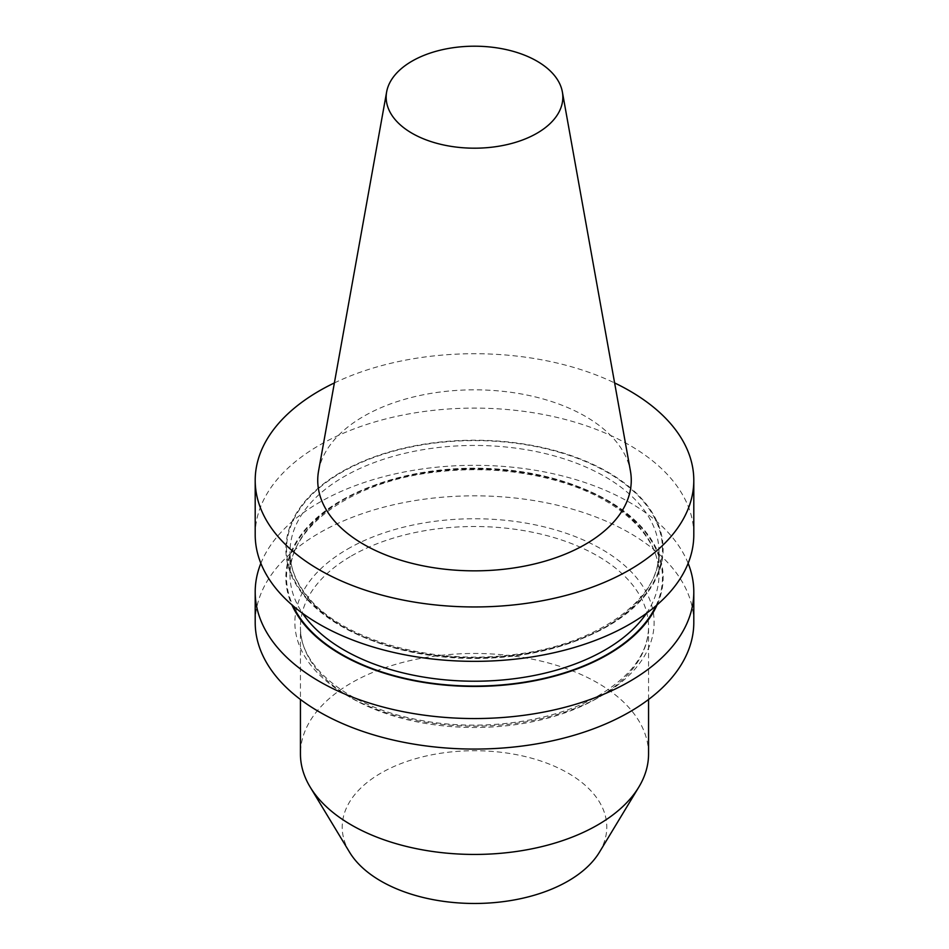 <?xml version="1.0" encoding="UTF-8"?>
<svg xmlns="http://www.w3.org/2000/svg" width="949" height="949" viewBox="0 0 949 949"><rect width="100%" height="100%" fill="white"/><g stroke="black" fill="none" stroke-linecap="round" stroke-linejoin="round"><path stroke-width="0.71" stroke-dasharray="4.75 3.56" d="M334.38 382.933A219.302 126.62 180 0 1 614.62 382.933M318.567 471.001A156.763 90.511 180 0 1 363.645 416.338A156.763 90.511 180 0 1 526.932 395.045A156.763 90.511 180 0 1 630.433 471.001M599.388 852.285A132.279 76.371 0 0 0 544.845 762.415A132.279 76.371 0 0 0 380.964 773.091A132.279 76.371 180 0 0 349.612 852.285M648.558 753.957A174.058 100.487 0 0 0 541.108 661.109A174.058 100.487 0 0 0 351.427 682.9A174.058 100.487 180 0 0 300.442 753.957M693.802 622.449A219.302 126.62 0 0 0 558.427 505.473A219.302 126.62 0 0 0 319.422 532.923A219.302 126.62 0 0 0 255.198 622.449M688.144 563.338A219.302 126.62 0 0 0 534.845 470.206A219.302 126.62 0 0 0 319.422 502.401A219.302 126.62 0 0 0 260.856 563.338M657.111 604.857A188.637 108.91 0 0 0 567.799 482.887A188.637 108.91 0 0 0 359.825 491.072A188.637 108.91 0 0 0 291.889 604.857M255.198 534.738A219.302 126.62 180 0 1 390.573 417.75A219.302 126.62 180 0 1 629.578 445.2A219.302 126.62 180 0 1 693.802 534.738M307.512 599.768A188.637 108.91 180 0 1 482.021 440.3A188.637 108.91 180 0 1 633.968 607.289A188.637 108.91 180 0 1 307.512 599.768M347.488 549.127A179.622 103.702 180 0 1 601.512 549.127A179.622 103.702 180 0 1 601.512 695.783A179.622 103.702 180 0 1 347.488 695.783A179.622 103.702 180 0 1 347.488 549.127M351.427 555.948A174.058 100.487 180 0 1 541.108 534.157A174.058 100.487 180 0 1 648.558 627.004A174.058 100.487 180 0 1 597.573 698.061A174.058 100.487 180 0 1 407.892 719.84A174.058 100.487 180 0 1 300.442 627.004A174.058 100.487 180 0 1 351.427 555.948M310.572 600.847A184.497 106.513 180 0 1 290.003 551.962A184.497 106.513 180 0 1 563.291 458.592A184.497 106.513 180 0 1 658.997 551.962A184.497 106.513 180 0 1 518.059 655.474A184.497 106.513 180 0 1 310.572 600.847M646.435 613.339A184.497 106.513 0 0 0 658.997 574.703A184.497 106.513 0 0 0 563.291 481.333A184.497 106.513 0 0 0 290.003 574.703A184.497 106.513 0 0 0 302.565 613.339M655.984 605.818A187.973 108.53 0 0 0 567.324 483.171A187.973 108.53 0 0 0 564.963 482.412A187.973 108.53 0 0 0 358.342 492.223A187.973 108.53 0 0 0 293.016 605.818M561.749 452.993A187.973 108.53 0 0 0 341.972 472.151A187.973 108.53 0 0 0 307.488 598.926A187.973 108.53 0 0 0 607.028 626.091A187.973 108.53 0 0 0 561.749 452.993M648.558 699.484L648.558 627.004C648.214 652.853 631.607 675.688 598.724 695.51C552.045 723.15 475.698 732.794 412.803 718.701C345.353 704.81 299.101 665.154 300.442 627.004L300.442 699.484M290.003 551.962L290.003 574.703C288.188 528.32 350.454 482.341 432.91 472.377C478.842 466.623 522.508 470.123 563.908 482.887C622.366 500.977 659.78 538.13 658.997 574.703L658.997 551.962C660.812 598.345 598.546 644.324 516.09 654.288C435.959 665.807 346.017 641.524 310.074 599.448C296.74 584.347 290.05 568.522 290.003 551.962"/><path stroke-width="1.42" d="M614.62 382.933A219.302 126.62 180 0 1 629.578 390.81A219.302 126.62 180 0 1 693.802 480.336A219.302 126.62 180 0 1 474.5 606.957A219.302 126.62 180 0 1 255.198 480.336A219.302 126.62 180 0 1 334.38 382.933M562.366 91.934L630.433 471.001A156.763 90.511 180 0 1 585.355 544.335A156.763 90.511 180 0 1 407.109 562.057A156.763 90.511 180 0 1 318.567 471.001L386.634 91.934A88.328 50.997 0 0 0 436.528 143.24A88.328 50.997 0 0 0 536.956 133.251A88.328 50.997 0 0 0 562.366 91.934A88.328 50.997 0 0 0 504.049 49.134A88.328 50.997 0 0 0 412.044 61.139A88.328 50.997 0 0 0 386.634 91.934M638.819 787.089A174.058 100.487 0 0 1 597.573 825.013A174.058 100.487 180 0 1 310.181 787.089L349.612 852.285A132.279 76.371 180 0 0 568.036 881.099A132.279 76.371 0 0 0 599.388 852.285L638.819 787.089A174.058 100.487 0 0 0 648.558 753.957L648.558 699.484M310.181 787.089A174.058 100.487 180 0 1 300.442 753.957L300.442 699.484M260.856 563.338A219.302 126.62 0 0 0 255.198 591.927L255.198 622.449A219.302 126.62 0 0 0 390.573 739.425A219.302 126.62 0 0 0 629.578 711.987A219.302 126.62 0 0 0 693.802 622.449L693.802 591.927A219.302 126.62 0 0 0 688.144 563.338M255.198 591.927A219.302 126.62 0 0 0 390.573 708.915A219.302 126.62 0 0 0 629.578 681.465A219.302 126.62 0 0 0 693.802 591.927M291.889 604.857A188.637 108.91 0 0 0 424.915 682.616A188.637 108.91 0 0 0 607.882 654.549A188.637 108.91 0 0 0 657.111 604.857M693.802 480.336L693.802 534.738A219.302 126.62 180 0 1 531.618 656.981A219.302 126.62 180 0 1 284.949 598.416A219.302 126.62 180 0 1 280.358 593.623A219.302 126.62 180 0 1 255.198 534.738L255.198 480.336M302.565 613.339A184.497 106.513 0 0 0 474.5 681.216A184.497 106.513 0 0 0 646.435 613.339M293.016 605.818A187.973 108.53 0 0 0 474.5 686.068A187.973 108.53 0 0 0 655.984 605.818"/></g></svg>
